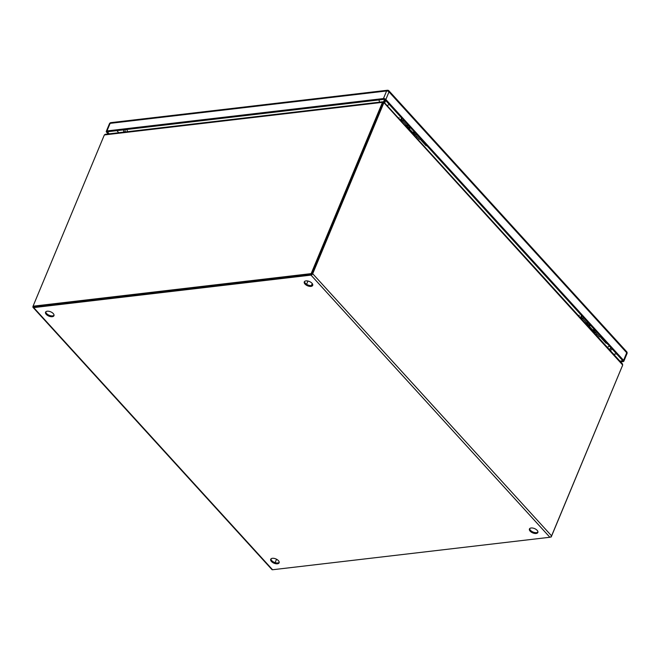 <?xml version="1.0" encoding="UTF-8"?>
<svg xmlns="http://www.w3.org/2000/svg" width="660" height="660" viewBox="0 0 660 660"><rect width="100%" height="100%" fill="white"/><g stroke="black" fill="none" stroke-linecap="round" stroke-linejoin="round"><path stroke-width="0.99" d="M581.138 315.01L581.699 317.666A3.424 1.98 -42.3 0 0 583.102 318.079A3.424 1.98 -42.3 0 0 583.786 317.914M401.123 117.463L401.684 120.12A3.424 1.98 -42.3 0 0 403.087 120.532A3.424 1.98 -42.3 0 0 403.772 120.367M408.598 125.664A3.622 2.095 137.7 0 1 406.263 125.45L407.344 126.629A3.622 2.095 -42.3 0 0 409.67 126.844M415.396 133.122A3.622 2.095 137.7 0 1 413.935 133.337M409.208 128.155A3.622 2.095 -42.3 0 0 410.677 127.941M414.397 132.025A3.622 2.095 137.7 0 1 412.063 131.81L408.862 128.296M406.263 125.45A3.622 2.095 137.7 0 1 405.916 124.492M413.581 133.477L414.133 134.087A3.622 2.095 -42.3 0 0 416.468 134.302M588.613 323.21A3.622 2.095 137.7 0 1 587.763 323.425A3.622 2.095 137.7 0 1 586.278 322.996L587.359 324.175A3.622 2.095 -42.3 0 0 588.836 324.604A3.622 2.095 -42.3 0 0 589.685 324.39M594.404 329.571A3.622 2.095 137.7 0 1 593.554 329.786A3.622 2.095 137.7 0 1 592.078 329.356L588.877 325.842M593.596 331.023L594.148 331.633A3.622 2.095 -42.3 0 0 595.634 332.062A3.622 2.095 -42.3 0 0 596.483 331.848M595.411 330.668A3.622 2.095 137.7 0 1 594.561 330.883M589.834 325.702A3.622 2.095 -42.3 0 0 590.692 325.487M586.278 322.996A3.622 2.095 137.7 0 1 585.932 322.047M588.142 325.619L588.134 326.238M601.021 336.823A3.242 1.881 137.7 0 1 599.156 336.559L595.064 332.071M596.574 334.282L596.129 335.008M578.803 316L579.257 315.274M593.554 331.015L593.332 331.939M580.742 316.899L580.511 317.864M582.26 318.021L586.369 322.525A3.242 1.881 -42.3 0 0 588.233 322.798M408.127 128.073L408.119 128.683M421.006 139.276A3.242 1.881 137.7 0 1 419.141 139.004L415.049 134.524M416.567 136.736L416.113 137.453M398.788 118.445L399.242 117.727M413.539 133.469L413.317 134.384M400.727 119.353L400.496 120.318M402.245 120.466L406.354 124.979A3.242 1.881 -42.3 0 0 408.218 125.243M275.129 562.65L276.548 559.243L275.129 562.65M550.935 536.745L550.374 537.108M622.223 366.193L551.191 537.017M622.273 366.242A3.424 1.98 -42.3 0 0 622.438 365.755L622.413 365.739M609.568 349.759L610.549 348.711M382.915 101.772L105.245 134.302L104.387 134.937A3.424 1.98 137.7 0 0 104.14 135.432L33.05 306.199L33.619 306.826L311.743 274.247L382.825 103.471A3.424 1.98 -42.3 0 0 382.981 102.985L382.973 102.944M311.743 274.247L311.165 273.62L382.255 102.844A3.424 1.98 -42.3 0 0 382.412 102.358L382.981 102.985M33.05 306.199L311.165 273.62M311.916 273.826L382.833 103.455L383.625 103.364A3.424 2.17 -96.7 0 1 383.856 102.919L383.056 103.018L383.27 102.399A3.424 1.757 -157.4 0 0 383.32 102.118L383.006 102.869M382.412 102.358L104.387 134.937M384.161 102.391L384.813 100.757M384.194 100.303L383.171 102.861M125.111 131.975L125.152 130.647M270.955 558.913A4.554 2.335 -157.4 0 0 273.257 561.817A4.554 2.335 -157.4 0 0 277.753 562.963A4.554 2.335 -157.4 0 0 279.205 562.353M272.407 558.302A4.554 2.335 22.6 0 1 277.266 559.672A4.554 2.335 22.6 0 1 279.114 562.79A4.554 2.335 22.6 0 1 277.414 563.788A4.554 2.335 22.6 0 1 272.555 562.419A4.554 2.335 22.6 0 1 270.707 559.292A4.554 2.335 22.6 0 1 272.407 558.302M45.796 311.825A4.554 2.335 -157.4 0 0 48.097 314.729A4.554 2.335 -157.4 0 0 52.594 315.876A4.554 2.335 -157.4 0 0 54.054 315.257M47.256 311.215A4.554 2.335 22.6 0 1 52.107 312.584A4.554 2.335 22.6 0 1 53.955 315.703A4.554 2.335 22.6 0 1 52.255 316.701A4.554 2.335 22.6 0 1 47.396 315.332A4.554 2.335 22.6 0 1 45.548 312.205A4.554 2.335 22.6 0 1 47.256 311.215M529.691 528.602A4.554 2.335 -157.4 0 0 531.985 531.506A4.554 2.335 -157.4 0 0 536.489 532.653A4.554 2.335 -157.4 0 0 537.941 532.042M531.143 527.992A4.554 2.335 22.6 0 1 536.003 529.361A4.554 2.335 22.6 0 1 537.851 532.48A4.554 2.335 22.6 0 1 536.143 533.478A4.554 2.335 22.6 0 1 531.284 532.108A4.554 2.335 22.6 0 1 529.435 528.982A4.554 2.335 22.6 0 1 531.143 527.992M304.532 281.515A4.554 2.335 -157.4 0 0 306.826 284.419A4.554 2.335 -157.4 0 0 311.33 285.565A4.554 2.335 -157.4 0 0 312.782 284.947M305.984 280.896A4.554 2.335 22.6 0 1 310.843 282.274A4.554 2.335 22.6 0 1 312.691 285.392A4.554 2.335 22.6 0 1 310.984 286.39A4.554 2.335 22.6 0 1 306.133 285.021A4.554 2.335 22.6 0 1 304.285 281.894A4.554 2.335 22.6 0 1 305.984 280.896M33.808 306.718L311.33 274.288M383.625 103.364L312.708 273.735A1.567 0.907 137.7 0 1 310.992 275.113L33.685 307.601A1.567 0.907 137.7 0 1 33.041 307.411A1.567 0.907 137.7 0 1 33 306.504L33.099 306.257M33.041 307.411L271.92 569.563A1.567 0.907 -42.3 0 0 272.563 569.745L549.871 537.265A1.567 0.907 -42.3 0 0 551.587 535.879L622.504 365.508A3.424 2.17 -96.7 0 0 622.677 365.005L622.495 363.94L383.947 102.16M383.163 103.009L383.056 103.018A3.424 2.17 83.3 0 0 382.833 103.455L382.255 102.844M383.254 102.787L383.501 102.184L622.677 365.005M383.221 102.811L383.377 102.448A3.424 1.757 -157.4 0 1 383.411 102.349A3.424 1.757 -157.4 0 1 383.501 102.184L383.856 102.919M124.938 131.356L124.921 131.992M610.756 348.001L609.345 349.511M384.673 102.952L385.522 100.831M602.201 338.126A2.656 1.543 137.7 0 1 602.176 338.126A2.656 1.543 137.7 0 1 601.087 337.813A2.656 1.543 137.7 0 1 600.839 336.872M422.185 140.572A2.656 1.543 137.7 0 1 422.161 140.58A2.656 1.543 137.7 0 1 421.072 140.258A2.656 1.543 137.7 0 1 420.824 139.326M385.852 99.478L623.56 360.343L626.719 352.762L389.004 91.897L385.852 99.478A1.823 0.932 -157.4 0 0 383.452 98.546L386.611 90.965L110.129 123.354L106.969 130.936L383.452 98.546M108.174 133.955L106.573 132.198A1.823 0.932 -157.4 0 1 106.293 131.332L109.444 123.75A1.823 0.932 22.6 0 1 110.129 123.354A1.823 1.155 83.3 0 1 110.921 122.644A1.823 1.823 0 0 0 109.444 123.75M623.56 360.343A1.823 0.932 -157.4 0 1 623.84 361.21A1.823 0.932 -157.4 0 1 623.164 361.606L620.639 361.903M109.18 133.84L107.299 131.769L384.565 99.289L622.834 360.764L619.913 361.111M106.969 130.936A1.823 0.932 -157.4 0 0 106.293 131.332M118.767 132.718L116.886 130.647M616.58 353.9L613.66 354.247M406.824 126.06L407.344 127.396A4.141 2.401 -42.3 0 0 410.297 127.529M415.247 132.965A4.141 2.401 137.7 0 1 412.294 132.833A4.141 2.401 137.7 0 1 412.186 132.701M407.467 127.52A4.141 2.401 -42.3 0 0 407.575 127.652A4.141 2.401 -42.3 0 0 410.528 127.784M415.016 132.709A4.141 2.401 137.7 0 1 412.063 132.577L411.543 131.241M586.839 323.606L587.351 324.943A4.141 2.401 -42.3 0 0 589.05 325.438A4.141 2.401 -42.3 0 0 590.312 325.075M595.262 330.512A4.141 2.401 137.7 0 1 594 330.875A4.141 2.401 137.7 0 1 592.309 330.379A4.141 2.401 137.7 0 1 592.202 330.248M587.482 325.066A4.141 2.401 -42.3 0 0 587.59 325.198A4.141 2.401 -42.3 0 0 589.281 325.693A4.141 2.401 -42.3 0 0 590.543 325.33M595.031 330.256A4.141 2.401 137.7 0 1 593.769 330.619A4.141 2.401 137.7 0 1 592.078 330.124L591.558 328.787M581.6 319.069L582.59 318.376L581.608 319.069M594.429 333.135L595.411 332.45L594.429 333.135M594.074 331.543L593.398 332.013M581.443 317.336L580.577 317.947M401.593 121.523L402.575 120.829L401.593 121.523M414.414 135.589L415.396 134.896L414.414 135.589M414.059 133.996L413.391 134.467M401.428 119.79L400.562 120.392M383.27 102.399L382.924 103.224M272.563 569.745L33.685 307.601M310.992 275.113L549.871 537.265M551.587 535.879L312.708 273.735M608.033 343.827L605.814 343.002A2.656 1.543 -42.3 0 0 606.903 343.315A2.656 1.543 -42.3 0 0 606.928 343.315M607.258 347.218A4.554 2.64 -42.3 0 0 609.452 346.087M127 129.467A4.554 2.887 83.3 0 0 127.611 131.678M389.218 104.395A4.554 2.64 137.7 0 1 387.024 105.534M379.665 102.151A4.554 2.887 -96.7 0 1 379.054 99.941M428.018 146.281L425.799 145.456A2.656 1.543 -42.3 0 0 426.888 145.769A2.656 1.543 -42.3 0 0 426.913 145.769M626.719 352.762A1.823 0.932 22.6 0 1 627 353.62A1.823 1.823 0 0 0 626.662 351.697A1.823 1.056 -42.3 0 1 626.719 352.762M110.921 122.644L387.395 90.255A1.823 1.155 83.3 0 0 386.611 90.965A1.823 0.932 -157.4 0 1 389.004 91.897A1.823 1.056 -42.3 0 0 388.954 90.832L626.662 351.697M602.184 338.126L601.004 336.831M422.169 140.58L420.989 139.285M412.063 132.577L413.647 133.485L415.437 133.171M407.344 127.396L408.928 128.304L410.718 127.99M592.078 330.124L594.33 331.023L595.452 330.718M587.351 324.943L589.611 325.842L590.733 325.537M383.411 102.349L383.179 102.853M312.238 283.544L311.404 285.557M307.956 281.036L306.603 284.278M605.814 343.002L601.087 337.813M610.343 350.6L612.199 349.09M123.593 129.863L123.7 132.14M425.799 145.456L421.072 140.258M623.84 361.21L627 353.62M388.954 90.832A1.823 1.823 0 0 0 387.395 90.255"/></g></svg>
